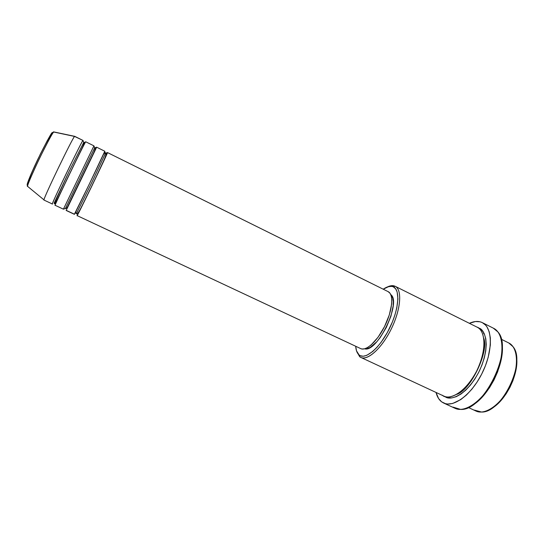 <?xml version="1.0" encoding="UTF-8"?>
<svg xmlns="http://www.w3.org/2000/svg" width="544" height="544" viewBox="0 0 544 544"><rect width="100%" height="100%" fill="white"/><g stroke="black" fill="none" stroke-linecap="round" stroke-linejoin="round"><path stroke-width="0.82" d="M27.458 183.301L31.069 174.046L40.392 154.006L47.491 140.264L52.374 132.75C52.312 131.104 47.471 139.944 37.835 159.27C28.404 179.078 26.255 186.143 27.431 184.79L27.452 184.776M44.139 199.995L27.622 186.388C27.146 185.613 31.219 176.032 39.855 157.638C48.545 140.257 53.203 131.723 53.829 132.036L53.829 132.036C51.456 132.607 26.588 184.178 27.622 186.388L27.846 186.572M107.243 152.946L107.501 152.578C108.97 150.844 76.616 217.94 77.112 215.601L78.438 212.398M77.112 215.601L360.692 348.609C366.228 351.444 377.713 340.816 385.138 325.346C392.639 309.903 393.836 294.27 388.192 291.666L107.501 152.572L105.516 153.218L91.827 182.464L76.378 213.642L91.827 182.464L105.516 153.224L107.501 152.578L388.192 291.666L107.501 152.578L92.018 185.715C80.356 209.821 76.296 217.498 77.132 215.472M76.01 213.404L76.031 213.404C75.596 213.207 75.684 212.316 76.282 210.718M94.642 147.839L94.683 147.859C95.54 147.723 95.18 149.444 93.588 153.014L67.912 206.101C66.953 207.958 66.123 208.753 65.416 208.495L94.663 147.846L65.416 208.495L63.403 209.168L93.935 145.853L94.683 147.859L96.662 147.2L66.157 210.46L74.378 214.316C73.746 216.594 106.128 149.437 104.802 151.239L96.662 147.2L94.663 147.852L93.854 146.078M43.982 199.886C43.527 198.002 72.821 137.251 74.576 136.435L82.994 140.434C83.382 139.155 78.159 148.906 66.368 173.359C54.679 197.717 51.32 205.795 52.455 203.898L52.346 203.986C50.551 205.734 83.191 138.047 82.994 140.427L83.728 142.44L82.994 140.427L82.851 141.005M468.268 407.456L475.946 411.033C485.221 415.657 501.425 404.192 510.292 385.648C519.282 367.159 518.167 347.344 508.769 342.965L513.053 346.725C526.402 362.046 501.854 412.95 481.556 412.046L474.3 410.081M491.055 408.734C505.954 401.18 519.744 372.579 516.385 356.218L516.746 363.603L515.943 370.158L512.978 380.508L509.946 387.321L506.206 393.72L501.942 399.418L497.325 404.192L491.055 408.734M359.632 356.66L356.578 351.05L359.632 356.66L359.108 354.974C357.122 353.314 355.987 350.411 355.701 346.27L356.517 350.866L359.108 354.974L360.325 355.728L363.256 356.232L366.738 355.361L372.715 351.499L376.978 347.337L381.262 342.081L387.301 332.602L392.367 322.041L394.944 314.908L396.766 308.06L397.916 298.955L397.14 291.965L395.61 288.769L393.36 286.865L395.053 286.232L393.931 285.838L387.512 286.912C390.442 285.505 392.958 285.28 395.053 286.232L393.36 286.865C400.506 289.925 398.881 309.835 389.205 328.991C379.63 348.201 365.316 360.142 359.21 355.055L359.74 356.748C366.058 362.046 380.902 349.738 390.83 329.834C400.853 309.992 402.485 289.381 395.053 286.232L395.155 286.287C402.274 289.503 400.942 309.012 391.544 328.386C382.235 347.8 367.798 360.992 360.849 357.422L359.727 356.708M493.279 328.134L497.916 331.949C513.978 348.86 483.8 411.434 460.571 409.401L453.016 407.116M471.131 405.953C488.832 397.372 506.104 361.556 501.799 342.36L502.241 351.866L501.208 359.604L497.61 371.878L493.986 379.984L489.566 387.6L484.548 394.407L479.155 400.105L471.131 405.953M478.169 327.78L482.113 330.432L484.371 333.982L485.778 338.708L486.248 344.434L485.744 350.941L484.276 357.966L481.896 365.208L478.693 372.348L474.817 379.073L470.438 385.098L465.739 390.17L460.938 394.08L456.232 396.685L451.812 397.902L447.848 397.725L445.012 396.542C449.215 400.948 466.004 396.964 479.278 371.171C491.361 344.957 484.663 329.378 479.108 328.168L478.169 327.78M364.609 348.813C377.305 352.981 401.921 301.927 390.755 294.59L392.741 298.058L393.292 301.56L393.169 305.871L390.932 316.207L386.349 327.4L380.181 337.572L376.815 341.727L370.24 347.364L367.288 348.643L364.609 348.813M360.849 357.422L443.938 396.127C452.594 400.466 468.33 388.532 477.312 369.743C486.418 351.016 485.962 331.269 477.176 327.202L477.047 327.141C482.718 328.229 489.362 344.672 476.537 371.307C462.55 397.215 446.277 399.792 442.408 395.223M443.571 403.002L455.022 408.306C465.378 413.488 483.976 399.86 494.435 378.005C505.029 356.204 504.104 333.166 493.605 328.29L482.324 322.633C492.572 327.379 493.224 350.384 482.582 372.286C472.07 394.25 453.662 408.068 443.571 403.002L441.619 401.839C438.954 399.799 437.09 396.664 436.036 392.442L438.566 398.521L441.619 401.839L445.509 403.689L447.739 404.022L452.642 403.478L460.795 399.575L466.432 395.026L471.954 389.096L477.108 382.031L481.671 374.122L485.432 365.724L488.22 357.218L490.355 345.059L490.341 337.872L489.199 331.752L487.002 326.937L485.547 325.067L482.324 322.633M52.346 203.986L44.003 200.07C41.759 201.62 74.494 133.729 74.732 136.333L82.994 140.434L74.732 136.333L54.026 131.968M63.471 209.066L93.935 145.853L85.734 141.787C86.074 139.475 53.468 207.101 55.121 205.285L63.403 209.168M471.281 380.909L471.458 380.236M484.18 333.56L483.548 333.696M469.37 323.313C474.137 321.15 478.346 320.872 482.004 322.476L479.964 321.769L475.436 321.531L469.37 323.313M393.36 286.865L391.993 286.416L388.865 286.511L383.221 289.204C386.702 286.804 389.722 285.892 392.285 286.477L393.36 286.865M388.13 291.638L390.014 293.27L391.238 295.943L391.802 299.588L391.673 304.082L389.32 314.881L384.52 326.59L378.073 337.226L371.062 345.032L367.71 347.466L364.65 348.799L361.991 349.003L360.645 348.588M104.802 151.239L96.662 147.2L104.802 151.239L89.189 184.348L74.406 214.193L66.212 210.351L96.662 147.2M456.804 394.339C471.043 389.837 489.117 351.118 483.786 338.382C489.117 351.118 471.043 389.837 456.804 394.339M54.128 203.109L69.074 171.482L83.728 142.44L69.074 171.482L54.468 203.225M85.734 141.787C86.163 140.529 81.022 150.314 69.238 174.746C57.555 199.07 54.114 207.108 55.216 205.19M54.373 203.313C54.271 206.38 59.092 195.84 68.32 176.467L82.328 147.635C84.816 142.208 83.939 142.657 83.742 142.446L85.442 142.202M104.686 151.579L105.516 153.224M27.622 186.388C25.942 186.939 30.654 173.958 38.508 158.039C46.084 141.964 53.258 130.356 53.829 132.036L74.576 136.435M76.378 213.642C77.608 215.954 82.083 205.544 91.29 187.034C99.389 169.898 108.535 152.075 105.536 153.231L105.516 153.218C104.808 152.81 104.026 153.388 103.17 154.965M359.74 356.748L359.21 355.055M477.176 327.202L395.155 286.287M508.769 342.965L501.194 339.184M393.931 285.838L392.285 286.477"/></g></svg>

